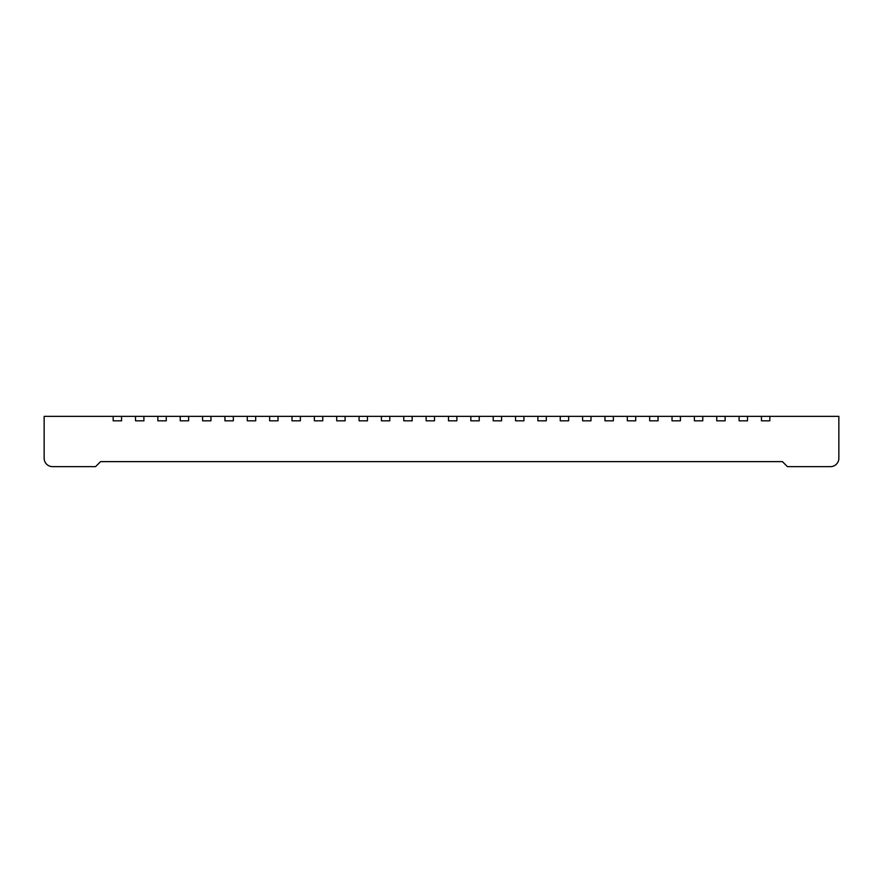 <?xml version="1.0" encoding="UTF-8"?>
<svg xmlns="http://www.w3.org/2000/svg" width="883" height="883" viewBox="0 0 883 883"><rect width="100%" height="100%" fill="white"/><g stroke="black" fill="none" stroke-linecap="round" stroke-linejoin="round"><path stroke-width="1.32" d="M389.8 420.827L381.423 420.827L381.423 416.357L389.8 416.357L389.8 420.827M389.8 416.357L838.85 416.357L838.85 458.266A8.377 8.377 0 0 1 830.473 466.643L787.437 466.643L782.404 461.621L100.596 461.621L782.404 461.621M381.423 416.357L44.15 416.357L44.15 458.266A8.377 8.377 0 0 0 52.527 466.643L95.563 466.643L100.596 461.621M367.449 416.357L367.449 420.827L359.072 420.827L359.072 416.357M412.162 416.357L412.162 420.827L403.774 420.827L403.774 416.357M188.62 416.357L188.62 420.827L180.231 420.827L180.231 416.357M434.513 416.357L434.513 420.827L426.136 420.827L426.136 416.357M716.742 416.357L716.742 420.827L725.12 420.827L725.12 416.357M300.386 416.357L300.386 420.827L292.008 420.827L292.008 416.357M680.418 416.357L680.418 420.827L672.029 420.827L672.029 416.357M582.614 416.357L582.614 420.827L590.992 420.827L590.992 416.357M761.444 416.357L761.444 420.827L769.833 420.827L769.833 416.357M233.322 416.357L233.322 420.827L224.944 420.827L224.944 416.357M166.258 416.357L166.258 420.827L157.88 420.827L157.88 416.357M560.252 416.357L560.252 420.827L568.641 420.827L568.641 416.357M694.38 416.357L694.38 420.827L702.769 420.827L702.769 416.357M269.646 416.357L269.646 420.827L278.035 420.827L278.035 416.357M739.093 416.357L739.093 420.827L747.482 420.827L747.482 416.357M121.556 416.357L121.556 420.827L113.167 420.827L113.167 416.357M515.551 416.357L515.551 420.827L523.928 420.827L523.928 416.357M322.748 416.357L322.748 420.827L314.359 420.827L314.359 416.357M135.518 416.357L135.518 420.827L143.907 420.827L143.907 416.357M336.71 416.357L336.71 420.827L345.098 420.827L345.098 416.357M649.678 416.357L649.678 420.827L658.056 420.827L658.056 416.357M210.971 416.357L210.971 420.827L202.582 420.827L202.582 416.357M604.965 416.357L604.965 420.827L613.354 420.827L613.354 416.357M255.684 416.357L255.684 420.827L247.295 420.827L247.295 416.357M493.2 416.357L493.2 420.827L501.577 420.827L501.577 416.357M635.705 416.357L635.705 420.827L627.316 420.827L627.316 416.357M448.487 416.357L448.487 420.827L456.864 420.827L456.864 416.357M546.29 416.357L546.29 420.827L537.902 420.827L537.902 416.357M479.226 416.357L479.226 420.827L470.838 420.827L470.838 416.357"/></g></svg>
